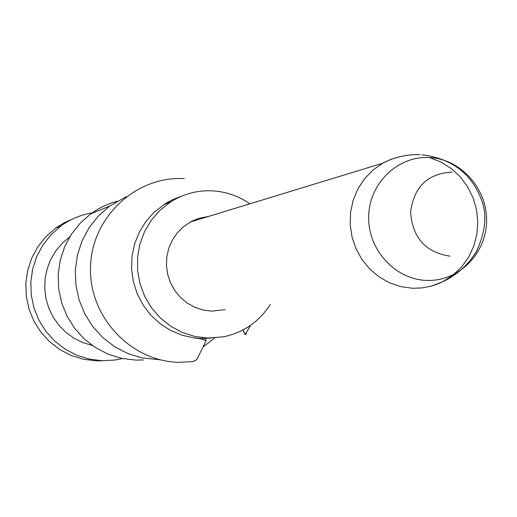 <?xml version="1.0" encoding="UTF-8"?>
<svg xmlns="http://www.w3.org/2000/svg" width="517" height="517" viewBox="0 0 517 517"><rect width="100%" height="100%" fill="white"/><g stroke="black" fill="none" stroke-linecap="round" stroke-linejoin="round"><path stroke-width="0.78" d="M102.864 360.737L96.304 360.834L83.58 359.289L71.294 355.502L59.849 349.582L49.593 341.705L40.862 332.121L33.928 321.122L29.023 309.069L26.302 296.331L25.85 283.322L27.679 270.456L31.724 258.132L37.864 246.745L45.89 236.657L55.552 228.178L64.082 222.814L73.272 218.704M122.38 358.546L114.742 360.045L102.353 360.717L89.435 359.153L76.962 355.308L65.336 349.292L54.925 341.291L46.058 331.552L39.021 320.378L34.038 308.132L31.272 295.194L30.813 281.978L32.668 268.911L36.778 256.393L43.008 244.832L51.157 234.582L60.961 225.968C70.771 218.872 81.628 214.445 93.545 212.687M92.297 345.453L82.843 342.584L73.963 338.176L65.911 332.347L58.912 325.258L53.148 317.102L48.785 308.093L45.955 298.496L44.721 288.557L45.121 278.56L47.144 268.782L50.737 259.482L55.791 250.926L62.169 243.339L69.692 236.935M143.468 359.961L135.7 360.103L121.715 358.404L108.221 354.229L95.626 347.689L84.349 339.003L74.739 328.424L67.107 316.288L61.704 302.988L58.699 288.932L58.188 274.585L60.192 260.387L64.638 246.803L71.378 234.253L80.193 223.137L90.805 213.799L97.816 209.217L103.361 206.289L111.077 203.097L117.055 201.255M214.755 337.969L203.213 346.875M160.076 359.754L141.949 357.932L127.809 353.55L114.612 346.687L102.793 337.562L92.717 326.46L84.717 313.722L79.049 299.757L75.896 285.009L75.359 269.945L77.453 255.049L82.1 240.793L89.163 227.629L98.398 215.964L109.514 206.173L126.116 196.751M167.385 202.38L170.726 201.869M210.865 338.124L201.01 338.493L194.289 337.944L182.146 335.249L170.623 330.441L160.057 323.661L150.79 315.112L143.099 305.056L137.225 293.798L133.354 281.675L131.602 269.073L132.022 256.374L134.601 243.972L139.254 232.243L145.839 221.541L154.15 212.203L166.267 203.032L173.596 199.219L181.312 196.298M270.313 304.474C259.179 321.671 243.681 332.437 223.809 336.774L207.718 338.086L194.767 336.451L182.275 332.45L170.662 326.214L160.309 317.942L151.571 307.906L144.734 296.428L140.023 283.891L137.606 270.708L137.561 257.324L139.881 244.179L144.489 231.706L151.229 220.32L159.876 210.393L170.132 202.25C182.953 194.037 196.932 190.224 212.067 190.825C225.832 191.574 238.427 195.904 249.853 203.821M225.031 309.625L211.621 311.15L203.058 310.026L194.831 307.298L187.219 303.065L180.485 297.469L174.869 290.696L170.565 282.993L167.728 274.617L166.455 265.861L166.784 257.033L168.716 248.444L172.174 240.379L177.034 233.135L183.121 226.95L191.458 221.379L199.129 218.239L208.609 216.423M184.22 178.585C136.126 175.812 91.78 216.978 90.52 266.643C88.543 316.281 130.297 361.26 178.675 362.32L192.944 361.609L196.809 359.606L206.141 340.697L200.686 338.835L194.289 337.944M250.558 325.342L245.304 334.46L242.958 329.982M246.118 333.051L246.519 333.82L245.304 334.46M450.016 256.186C425.711 252.47 412.572 237.814 410.582 212.216C413.839 186.889 427.656 173.505 452.032 172.064M429.595 157.633L440.846 162.002L451.154 168.458L460.156 176.769L467.536 186.643L473.055 197.733L476.512 209.663L477.798 222.013L476.861 234.356L473.74 246.273L468.525 257.343L461.403 267.186L452.614 275.445L442.462 281.836L431.294 286.127L422.079 287.917L412.682 288.273L400.895 286.664L389.54 282.812L379.026 276.847L369.707 268.963L361.926 259.437L355.948 248.599L351.987 236.825L350.183 224.533L350.597 212.138L353.214 200.092L357.938 188.808L364.608 178.675L372.97 170.048L382.748 163.21L391.162 159.275L400.048 156.657M429.465 157.556C460.957 158.971 487.557 188.931 486.575 221.567C486.064 254.222 458.049 281.862 426.454 280.395C394.852 279.426 367.581 249.259 368.679 216.184C369.306 183.083 397.993 155.649 429.465 157.556M60.961 225.968L55.552 228.178M109.514 206.173L90.805 213.799M170.132 202.25L163.921 204.499M420.34 154.712C407.06 154.195 394.536 157.026 382.748 163.21L190.237 222.032M422.305 154.829C452.84 158.693 472.919 174.675 482.535 202.767C487.001 216.804 484.978 233.044 476.461 251.482C465.849 268.536 450.792 280.085 431.294 286.127M205.062 338.512L205.966 340.348M242.796 330.066L245.207 334.673"/></g></svg>
